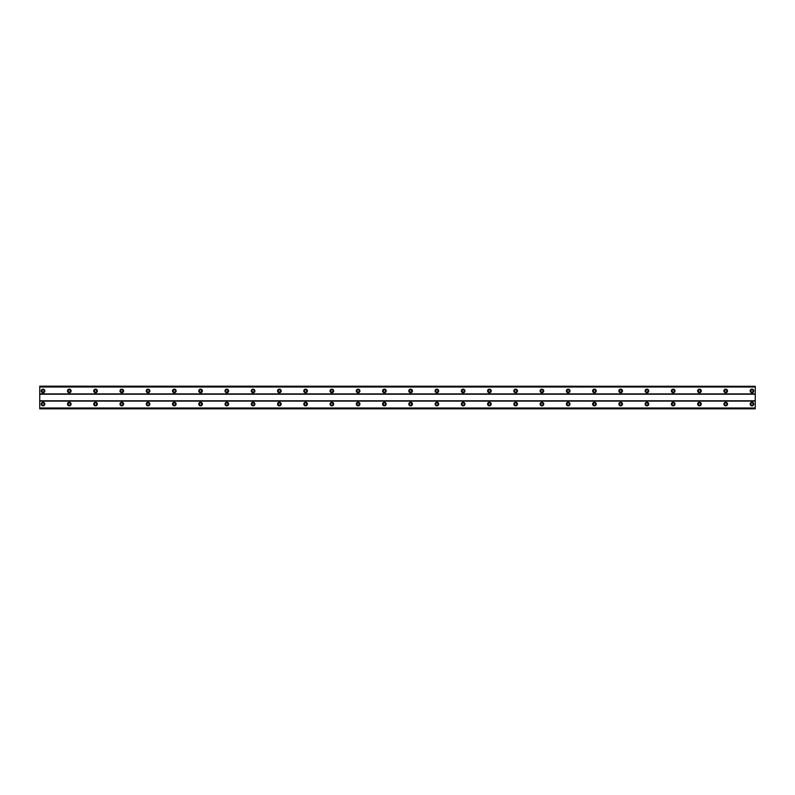 <?xml version="1.0" encoding="UTF-8"?>
<svg xmlns="http://www.w3.org/2000/svg" width="795" height="795" viewBox="0 0 795 795"><rect width="100%" height="100%" fill="white"/><g stroke="black" fill="none" stroke-linecap="round" stroke-linejoin="round"><path stroke-width="1.19" d="M43.029 392.084A1.153 1.153 0 0 1 41.887 390.931A1.153 1.153 0 0 1 43.029 389.788A1.153 1.153 0 0 1 44.182 390.931A1.153 1.153 0 0 1 43.029 392.084M751.971 392.084A1.153 1.153 0 0 1 750.818 390.931A1.153 1.153 0 0 1 751.971 389.788A1.153 1.153 0 0 1 753.113 390.931A1.153 1.153 0 0 1 751.971 392.084M725.716 392.084A1.153 1.153 0 0 1 724.563 390.931A1.153 1.153 0 0 1 725.716 389.788A1.153 1.153 0 0 1 726.859 390.931A1.153 1.153 0 0 1 725.716 392.084M699.451 392.084A1.153 1.153 0 0 1 698.308 390.931A1.153 1.153 0 0 1 699.451 389.788A1.153 1.153 0 0 1 700.604 390.931A1.153 1.153 0 0 1 699.451 392.084M673.196 392.084A1.153 1.153 0 0 1 672.053 390.931A1.153 1.153 0 0 1 673.196 389.788A1.153 1.153 0 0 1 674.349 390.931A1.153 1.153 0 0 1 673.196 392.084M646.941 392.084A1.153 1.153 0 0 1 645.788 390.931A1.153 1.153 0 0 1 646.941 389.788A1.153 1.153 0 0 1 648.094 390.931A1.153 1.153 0 0 1 646.941 392.084M620.686 392.084A1.153 1.153 0 0 1 619.534 390.931A1.153 1.153 0 0 1 620.686 389.788A1.153 1.153 0 0 1 621.829 390.931A1.153 1.153 0 0 1 620.686 392.084M594.431 392.084A1.153 1.153 0 0 1 593.279 390.931A1.153 1.153 0 0 1 594.431 389.788A1.153 1.153 0 0 1 595.574 390.931A1.153 1.153 0 0 1 594.431 392.084M568.167 392.084A1.153 1.153 0 0 1 567.024 390.931A1.153 1.153 0 0 1 568.167 389.788A1.153 1.153 0 0 1 569.319 390.931A1.153 1.153 0 0 1 568.167 392.084M541.912 392.084A1.153 1.153 0 0 1 540.769 390.931A1.153 1.153 0 0 1 541.912 389.788A1.153 1.153 0 0 1 543.065 390.931A1.153 1.153 0 0 1 541.912 392.084M515.657 392.084A1.153 1.153 0 0 1 514.504 390.931A1.153 1.153 0 0 1 515.657 389.788A1.153 1.153 0 0 1 516.81 390.931A1.153 1.153 0 0 1 515.657 392.084M489.402 392.084A1.153 1.153 0 0 1 488.249 390.931A1.153 1.153 0 0 1 489.402 389.788A1.153 1.153 0 0 1 490.545 390.931A1.153 1.153 0 0 1 489.402 392.084M463.147 392.084A1.153 1.153 0 0 1 461.994 390.931A1.153 1.153 0 0 1 463.147 389.788A1.153 1.153 0 0 1 464.29 390.931A1.153 1.153 0 0 1 463.147 392.084M436.882 392.084A1.153 1.153 0 0 1 435.74 390.931A1.153 1.153 0 0 1 436.882 389.788A1.153 1.153 0 0 1 438.035 390.931A1.153 1.153 0 0 1 436.882 392.084M410.627 392.084A1.153 1.153 0 0 1 409.485 390.931A1.153 1.153 0 0 1 410.627 389.788A1.153 1.153 0 0 1 411.78 390.931A1.153 1.153 0 0 1 410.627 392.084M384.373 392.084A1.153 1.153 0 0 1 383.22 390.931A1.153 1.153 0 0 1 384.373 389.788A1.153 1.153 0 0 1 385.515 390.931A1.153 1.153 0 0 1 384.373 392.084M358.118 392.084A1.153 1.153 0 0 1 356.965 390.931A1.153 1.153 0 0 1 358.118 389.788A1.153 1.153 0 0 1 359.26 390.931A1.153 1.153 0 0 1 358.118 392.084M331.853 392.084A1.153 1.153 0 0 1 330.71 390.931A1.153 1.153 0 0 1 331.853 389.788A1.153 1.153 0 0 1 333.006 390.931A1.153 1.153 0 0 1 331.853 392.084M305.598 392.084A1.153 1.153 0 0 1 304.455 390.931A1.153 1.153 0 0 1 305.598 389.788A1.153 1.153 0 0 1 306.751 390.931A1.153 1.153 0 0 1 305.598 392.084M279.343 392.084A1.153 1.153 0 0 1 278.19 390.931A1.153 1.153 0 0 1 279.343 389.788A1.153 1.153 0 0 1 280.496 390.931A1.153 1.153 0 0 1 279.343 392.084M253.088 392.084A1.153 1.153 0 0 1 251.936 390.931A1.153 1.153 0 0 1 253.088 389.788A1.153 1.153 0 0 1 254.231 390.931A1.153 1.153 0 0 1 253.088 392.084M226.833 392.084A1.153 1.153 0 0 1 225.681 390.931A1.153 1.153 0 0 1 226.833 389.788A1.153 1.153 0 0 1 227.976 390.931A1.153 1.153 0 0 1 226.833 392.084M200.569 392.084A1.153 1.153 0 0 1 199.426 390.931A1.153 1.153 0 0 1 200.569 389.788A1.153 1.153 0 0 1 201.721 390.931A1.153 1.153 0 0 1 200.569 392.084M174.314 392.084A1.153 1.153 0 0 1 173.171 390.931A1.153 1.153 0 0 1 174.314 389.788A1.153 1.153 0 0 1 175.466 390.931A1.153 1.153 0 0 1 174.314 392.084M148.059 392.084A1.153 1.153 0 0 1 146.906 390.931A1.153 1.153 0 0 1 148.059 389.788A1.153 1.153 0 0 1 149.212 390.931A1.153 1.153 0 0 1 148.059 392.084M121.804 392.084A1.153 1.153 0 0 1 120.651 390.931A1.153 1.153 0 0 1 121.804 389.788A1.153 1.153 0 0 1 122.947 390.931A1.153 1.153 0 0 1 121.804 392.084M95.549 392.084A1.153 1.153 0 0 1 94.396 390.931A1.153 1.153 0 0 1 95.549 389.788A1.153 1.153 0 0 1 96.692 390.931A1.153 1.153 0 0 1 95.549 392.084M69.284 392.084A1.153 1.153 0 0 1 68.141 390.931A1.153 1.153 0 0 1 69.284 389.788A1.153 1.153 0 0 1 70.437 390.931A1.153 1.153 0 0 1 69.284 392.084M43.029 402.26A1.809 1.809 0 0 0 41.231 404.069A1.809 1.809 0 0 0 43.029 405.867A1.809 1.809 0 0 0 44.838 404.069A1.809 1.809 0 0 0 43.029 402.26M751.971 402.26A1.809 1.809 0 0 0 750.162 404.069A1.809 1.809 0 0 0 751.971 405.867A1.809 1.809 0 0 0 753.769 404.069A1.809 1.809 0 0 0 751.971 402.26M725.716 402.26A1.809 1.809 0 0 0 723.907 404.069A1.809 1.809 0 0 0 725.716 405.867A1.809 1.809 0 0 0 727.514 404.069A1.809 1.809 0 0 0 725.716 402.26M699.451 402.26A1.809 1.809 0 0 0 697.652 404.069A1.809 1.809 0 0 0 699.451 405.867A1.809 1.809 0 0 0 701.26 404.069A1.809 1.809 0 0 0 699.451 402.26M673.196 402.26A1.809 1.809 0 0 0 671.387 404.069A1.809 1.809 0 0 0 673.196 405.867A1.809 1.809 0 0 0 675.005 404.069A1.809 1.809 0 0 0 673.196 402.26M646.941 402.26A1.809 1.809 0 0 0 645.133 404.069A1.809 1.809 0 0 0 646.941 405.867A1.809 1.809 0 0 0 648.75 404.069A1.809 1.809 0 0 0 646.941 402.26M620.686 402.26A1.809 1.809 0 0 0 618.878 404.069A1.809 1.809 0 0 0 620.686 405.867A1.809 1.809 0 0 0 622.485 404.069A1.809 1.809 0 0 0 620.686 402.26M594.431 402.26A1.809 1.809 0 0 0 592.623 404.069A1.809 1.809 0 0 0 594.431 405.867A1.809 1.809 0 0 0 596.23 404.069A1.809 1.809 0 0 0 594.431 402.26M568.167 402.26A1.809 1.809 0 0 0 566.368 404.069A1.809 1.809 0 0 0 568.167 405.867A1.809 1.809 0 0 0 569.975 404.069A1.809 1.809 0 0 0 568.167 402.26M541.912 402.26A1.809 1.809 0 0 0 540.103 404.069A1.809 1.809 0 0 0 541.912 405.867A1.809 1.809 0 0 0 543.72 404.069A1.809 1.809 0 0 0 541.912 402.26M515.657 402.26A1.809 1.809 0 0 0 513.848 404.069A1.809 1.809 0 0 0 515.657 405.867A1.809 1.809 0 0 0 517.466 404.069A1.809 1.809 0 0 0 515.657 402.26M489.402 402.26A1.809 1.809 0 0 0 487.593 404.069A1.809 1.809 0 0 0 489.402 405.867A1.809 1.809 0 0 0 491.201 404.069A1.809 1.809 0 0 0 489.402 402.26M463.147 402.26A1.809 1.809 0 0 0 461.339 404.069A1.809 1.809 0 0 0 463.147 405.867A1.809 1.809 0 0 0 464.946 404.069A1.809 1.809 0 0 0 463.147 402.26M436.882 402.26A1.809 1.809 0 0 0 435.084 404.069A1.809 1.809 0 0 0 436.882 405.867A1.809 1.809 0 0 0 438.691 404.069A1.809 1.809 0 0 0 436.882 402.26M410.627 402.26A1.809 1.809 0 0 0 408.819 404.069A1.809 1.809 0 0 0 410.627 405.867A1.809 1.809 0 0 0 412.436 404.069A1.809 1.809 0 0 0 410.627 402.26M384.373 402.26A1.809 1.809 0 0 0 382.564 404.069A1.809 1.809 0 0 0 384.373 405.867A1.809 1.809 0 0 0 386.181 404.069A1.809 1.809 0 0 0 384.373 402.26M358.118 402.26A1.809 1.809 0 0 0 356.309 404.069A1.809 1.809 0 0 0 358.118 405.867A1.809 1.809 0 0 0 359.916 404.069A1.809 1.809 0 0 0 358.118 402.26M331.853 402.26A1.809 1.809 0 0 0 330.054 404.069A1.809 1.809 0 0 0 331.853 405.867A1.809 1.809 0 0 0 333.661 404.069A1.809 1.809 0 0 0 331.853 402.26M305.598 402.26A1.809 1.809 0 0 0 303.799 404.069A1.809 1.809 0 0 0 305.598 405.867A1.809 1.809 0 0 0 307.407 404.069A1.809 1.809 0 0 0 305.598 402.26M279.343 402.26A1.809 1.809 0 0 0 277.534 404.069A1.809 1.809 0 0 0 279.343 405.867A1.809 1.809 0 0 0 281.152 404.069A1.809 1.809 0 0 0 279.343 402.26M253.088 402.26A1.809 1.809 0 0 0 251.28 404.069A1.809 1.809 0 0 0 253.088 405.867A1.809 1.809 0 0 0 254.897 404.069A1.809 1.809 0 0 0 253.088 402.26M226.833 402.26A1.809 1.809 0 0 0 225.025 404.069A1.809 1.809 0 0 0 226.833 405.867A1.809 1.809 0 0 0 228.632 404.069A1.809 1.809 0 0 0 226.833 402.26M200.569 402.26A1.809 1.809 0 0 0 198.77 404.069A1.809 1.809 0 0 0 200.569 405.867A1.809 1.809 0 0 0 202.377 404.069A1.809 1.809 0 0 0 200.569 402.26M174.314 402.26A1.809 1.809 0 0 0 172.515 404.069A1.809 1.809 0 0 0 174.314 405.867A1.809 1.809 0 0 0 176.122 404.069A1.809 1.809 0 0 0 174.314 402.26M148.059 402.26A1.809 1.809 0 0 0 146.25 404.069A1.809 1.809 0 0 0 148.059 405.867A1.809 1.809 0 0 0 149.867 404.069A1.809 1.809 0 0 0 148.059 402.26M121.804 402.26A1.809 1.809 0 0 0 119.995 404.069A1.809 1.809 0 0 0 121.804 405.867A1.809 1.809 0 0 0 123.613 404.069A1.809 1.809 0 0 0 121.804 402.26M95.549 402.26A1.809 1.809 0 0 0 93.74 404.069A1.809 1.809 0 0 0 95.549 405.867A1.809 1.809 0 0 0 97.348 404.069A1.809 1.809 0 0 0 95.549 402.26M69.284 402.26A1.809 1.809 0 0 0 67.486 404.069A1.809 1.809 0 0 0 69.284 405.867A1.809 1.809 0 0 0 71.093 404.069A1.809 1.809 0 0 0 69.284 402.26M43.029 389.133A1.809 1.809 0 0 0 41.231 390.931A1.809 1.809 0 0 0 43.029 392.74A1.809 1.809 0 0 0 44.838 390.931A1.809 1.809 0 0 0 43.029 389.133M751.971 389.133A1.809 1.809 0 0 0 750.162 390.931A1.809 1.809 0 0 0 751.971 392.74A1.809 1.809 0 0 0 753.769 390.931A1.809 1.809 0 0 0 751.971 389.133M725.716 389.133A1.809 1.809 0 0 0 723.907 390.931A1.809 1.809 0 0 0 725.716 392.74A1.809 1.809 0 0 0 727.514 390.931A1.809 1.809 0 0 0 725.716 389.133M699.451 389.133A1.809 1.809 0 0 0 697.652 390.931A1.809 1.809 0 0 0 699.451 392.74A1.809 1.809 0 0 0 701.26 390.931A1.809 1.809 0 0 0 699.451 389.133M673.196 389.133A1.809 1.809 0 0 0 671.387 390.931A1.809 1.809 0 0 0 673.196 392.74A1.809 1.809 0 0 0 675.005 390.931A1.809 1.809 0 0 0 673.196 389.133M646.941 389.133A1.809 1.809 0 0 0 645.133 390.931A1.809 1.809 0 0 0 646.941 392.74A1.809 1.809 0 0 0 648.75 390.931A1.809 1.809 0 0 0 646.941 389.133M620.686 389.133A1.809 1.809 0 0 0 618.878 390.931A1.809 1.809 0 0 0 620.686 392.74A1.809 1.809 0 0 0 622.485 390.931A1.809 1.809 0 0 0 620.686 389.133M594.431 389.133A1.809 1.809 0 0 0 592.623 390.931A1.809 1.809 0 0 0 594.431 392.74A1.809 1.809 0 0 0 596.23 390.931A1.809 1.809 0 0 0 594.431 389.133M568.167 389.133A1.809 1.809 0 0 0 566.368 390.931A1.809 1.809 0 0 0 568.167 392.74A1.809 1.809 0 0 0 569.975 390.931A1.809 1.809 0 0 0 568.167 389.133M541.912 389.133A1.809 1.809 0 0 0 540.103 390.931A1.809 1.809 0 0 0 541.912 392.74A1.809 1.809 0 0 0 543.72 390.931A1.809 1.809 0 0 0 541.912 389.133M515.657 389.133A1.809 1.809 0 0 0 513.848 390.931A1.809 1.809 0 0 0 515.657 392.74A1.809 1.809 0 0 0 517.466 390.931A1.809 1.809 0 0 0 515.657 389.133M489.402 389.133A1.809 1.809 0 0 0 487.593 390.931A1.809 1.809 0 0 0 489.402 392.74A1.809 1.809 0 0 0 491.201 390.931A1.809 1.809 0 0 0 489.402 389.133M463.147 389.133A1.809 1.809 0 0 0 461.339 390.931A1.809 1.809 0 0 0 463.147 392.74A1.809 1.809 0 0 0 464.946 390.931A1.809 1.809 0 0 0 463.147 389.133M436.882 389.133A1.809 1.809 0 0 0 435.084 390.931A1.809 1.809 0 0 0 436.882 392.74A1.809 1.809 0 0 0 438.691 390.931A1.809 1.809 0 0 0 436.882 389.133M410.627 389.133A1.809 1.809 0 0 0 408.819 390.931A1.809 1.809 0 0 0 410.627 392.74A1.809 1.809 0 0 0 412.436 390.931A1.809 1.809 0 0 0 410.627 389.133M384.373 389.133A1.809 1.809 0 0 0 382.564 390.931A1.809 1.809 0 0 0 384.373 392.74A1.809 1.809 0 0 0 386.181 390.931A1.809 1.809 0 0 0 384.373 389.133M358.118 389.133A1.809 1.809 0 0 0 356.309 390.931A1.809 1.809 0 0 0 358.118 392.74A1.809 1.809 0 0 0 359.916 390.931A1.809 1.809 0 0 0 358.118 389.133M331.853 389.133A1.809 1.809 0 0 0 330.054 390.931A1.809 1.809 0 0 0 331.853 392.74A1.809 1.809 0 0 0 333.661 390.931A1.809 1.809 0 0 0 331.853 389.133M305.598 389.133A1.809 1.809 0 0 0 303.799 390.931A1.809 1.809 0 0 0 305.598 392.74A1.809 1.809 0 0 0 307.407 390.931A1.809 1.809 0 0 0 305.598 389.133M279.343 389.133A1.809 1.809 0 0 0 277.534 390.931A1.809 1.809 0 0 0 279.343 392.74A1.809 1.809 0 0 0 281.152 390.931A1.809 1.809 0 0 0 279.343 389.133M253.088 389.133A1.809 1.809 0 0 0 251.28 390.931A1.809 1.809 0 0 0 253.088 392.74A1.809 1.809 0 0 0 254.897 390.931A1.809 1.809 0 0 0 253.088 389.133M226.833 389.133A1.809 1.809 0 0 0 225.025 390.931A1.809 1.809 0 0 0 226.833 392.74A1.809 1.809 0 0 0 228.632 390.931A1.809 1.809 0 0 0 226.833 389.133M200.569 389.133A1.809 1.809 0 0 0 198.77 390.931A1.809 1.809 0 0 0 200.569 392.74A1.809 1.809 0 0 0 202.377 390.931A1.809 1.809 0 0 0 200.569 389.133M174.314 389.133A1.809 1.809 0 0 0 172.515 390.931A1.809 1.809 0 0 0 174.314 392.74A1.809 1.809 0 0 0 176.122 390.931A1.809 1.809 0 0 0 174.314 389.133M148.059 389.133A1.809 1.809 0 0 0 146.25 390.931A1.809 1.809 0 0 0 148.059 392.74A1.809 1.809 0 0 0 149.867 390.931A1.809 1.809 0 0 0 148.059 389.133M121.804 389.133A1.809 1.809 0 0 0 119.995 390.931A1.809 1.809 0 0 0 121.804 392.74A1.809 1.809 0 0 0 123.613 390.931A1.809 1.809 0 0 0 121.804 389.133M95.549 389.133A1.809 1.809 0 0 0 93.74 390.931A1.809 1.809 0 0 0 95.549 392.74A1.809 1.809 0 0 0 97.348 390.931A1.809 1.809 0 0 0 95.549 389.133M69.284 389.133A1.809 1.809 0 0 0 67.486 390.931A1.809 1.809 0 0 0 69.284 392.74A1.809 1.809 0 0 0 71.093 390.931A1.809 1.809 0 0 0 69.284 389.133M43.029 405.212A1.153 1.153 0 0 1 41.887 404.069A1.153 1.153 0 0 1 43.029 402.916A1.153 1.153 0 0 1 44.182 404.069A1.153 1.153 0 0 1 43.029 405.212M751.971 405.212A1.153 1.153 0 0 1 750.818 404.069A1.153 1.153 0 0 1 751.971 402.916A1.153 1.153 0 0 1 753.113 404.069A1.153 1.153 0 0 1 751.971 405.212M725.716 405.212A1.153 1.153 0 0 1 724.563 404.069A1.153 1.153 0 0 1 725.716 402.916A1.153 1.153 0 0 1 726.859 404.069A1.153 1.153 0 0 1 725.716 405.212M699.451 405.212A1.153 1.153 0 0 1 698.308 404.069A1.153 1.153 0 0 1 699.451 402.916A1.153 1.153 0 0 1 700.604 404.069A1.153 1.153 0 0 1 699.451 405.212M673.196 405.212A1.153 1.153 0 0 1 672.053 404.069A1.153 1.153 0 0 1 673.196 402.916A1.153 1.153 0 0 1 674.349 404.069A1.153 1.153 0 0 1 673.196 405.212M646.941 405.212A1.153 1.153 0 0 1 645.788 404.069A1.153 1.153 0 0 1 646.941 402.916A1.153 1.153 0 0 1 648.094 404.069A1.153 1.153 0 0 1 646.941 405.212M620.686 405.212A1.153 1.153 0 0 1 619.534 404.069A1.153 1.153 0 0 1 620.686 402.916A1.153 1.153 0 0 1 621.829 404.069A1.153 1.153 0 0 1 620.686 405.212M594.431 405.212A1.153 1.153 0 0 1 593.279 404.069A1.153 1.153 0 0 1 594.431 402.916A1.153 1.153 0 0 1 595.574 404.069A1.153 1.153 0 0 1 594.431 405.212M568.167 405.212A1.153 1.153 0 0 1 567.024 404.069A1.153 1.153 0 0 1 568.167 402.916A1.153 1.153 0 0 1 569.319 404.069A1.153 1.153 0 0 1 568.167 405.212M541.912 405.212A1.153 1.153 0 0 1 540.769 404.069A1.153 1.153 0 0 1 541.912 402.916A1.153 1.153 0 0 1 543.065 404.069A1.153 1.153 0 0 1 541.912 405.212M515.657 405.212A1.153 1.153 0 0 1 514.504 404.069A1.153 1.153 0 0 1 515.657 402.916A1.153 1.153 0 0 1 516.81 404.069A1.153 1.153 0 0 1 515.657 405.212M489.402 405.212A1.153 1.153 0 0 1 488.249 404.069A1.153 1.153 0 0 1 489.402 402.916A1.153 1.153 0 0 1 490.545 404.069A1.153 1.153 0 0 1 489.402 405.212M463.147 405.212A1.153 1.153 0 0 1 461.994 404.069A1.153 1.153 0 0 1 463.147 402.916A1.153 1.153 0 0 1 464.29 404.069A1.153 1.153 0 0 1 463.147 405.212M436.882 405.212A1.153 1.153 0 0 1 435.74 404.069A1.153 1.153 0 0 1 436.882 402.916A1.153 1.153 0 0 1 438.035 404.069A1.153 1.153 0 0 1 436.882 405.212M410.627 405.212A1.153 1.153 0 0 1 409.485 404.069A1.153 1.153 0 0 1 410.627 402.916A1.153 1.153 0 0 1 411.78 404.069A1.153 1.153 0 0 1 410.627 405.212M384.373 405.212A1.153 1.153 0 0 1 383.22 404.069A1.153 1.153 0 0 1 384.373 402.916A1.153 1.153 0 0 1 385.515 404.069A1.153 1.153 0 0 1 384.373 405.212M358.118 405.212A1.153 1.153 0 0 1 356.965 404.069A1.153 1.153 0 0 1 358.118 402.916A1.153 1.153 0 0 1 359.26 404.069A1.153 1.153 0 0 1 358.118 405.212M331.853 405.212A1.153 1.153 0 0 1 330.71 404.069A1.153 1.153 0 0 1 331.853 402.916A1.153 1.153 0 0 1 333.006 404.069A1.153 1.153 0 0 1 331.853 405.212M305.598 405.212A1.153 1.153 0 0 1 304.455 404.069A1.153 1.153 0 0 1 305.598 402.916A1.153 1.153 0 0 1 306.751 404.069A1.153 1.153 0 0 1 305.598 405.212M279.343 405.212A1.153 1.153 0 0 1 278.19 404.069A1.153 1.153 0 0 1 279.343 402.916A1.153 1.153 0 0 1 280.496 404.069A1.153 1.153 0 0 1 279.343 405.212M253.088 405.212A1.153 1.153 0 0 1 251.936 404.069A1.153 1.153 0 0 1 253.088 402.916A1.153 1.153 0 0 1 254.231 404.069A1.153 1.153 0 0 1 253.088 405.212M226.833 405.212A1.153 1.153 0 0 1 225.681 404.069A1.153 1.153 0 0 1 226.833 402.916A1.153 1.153 0 0 1 227.976 404.069A1.153 1.153 0 0 1 226.833 405.212M200.569 405.212A1.153 1.153 0 0 1 199.426 404.069A1.153 1.153 0 0 1 200.569 402.916A1.153 1.153 0 0 1 201.721 404.069A1.153 1.153 0 0 1 200.569 405.212M174.314 405.212A1.153 1.153 0 0 1 173.171 404.069A1.153 1.153 0 0 1 174.314 402.916A1.153 1.153 0 0 1 175.466 404.069A1.153 1.153 0 0 1 174.314 405.212M148.059 405.212A1.153 1.153 0 0 1 146.906 404.069A1.153 1.153 0 0 1 148.059 402.916A1.153 1.153 0 0 1 149.212 404.069A1.153 1.153 0 0 1 148.059 405.212M121.804 405.212A1.153 1.153 0 0 1 120.651 404.069A1.153 1.153 0 0 1 121.804 402.916A1.153 1.153 0 0 1 122.947 404.069A1.153 1.153 0 0 1 121.804 405.212M95.549 405.212A1.153 1.153 0 0 1 94.396 404.069A1.153 1.153 0 0 1 95.549 402.916A1.153 1.153 0 0 1 96.692 404.069A1.153 1.153 0 0 1 95.549 405.212M69.284 405.212A1.153 1.153 0 0 1 68.141 404.069A1.153 1.153 0 0 1 69.284 402.916A1.153 1.153 0 0 1 70.437 404.069A1.153 1.153 0 0 1 69.284 405.212M39.75 408.819L39.75 408.004L755.25 408.004L755.25 408.819L39.75 408.819M39.75 386.281L755.25 386.281L39.75 386.181L39.75 408.004M755.25 386.281L755.25 408.004M755.25 408.719L39.75 408.719M39.75 401.107L755.25 401.107M755.25 400.779L39.75 400.779M39.75 394.221L755.25 394.221M755.25 393.893L39.75 393.893M39.75 386.996L755.25 386.996"/></g></svg>
